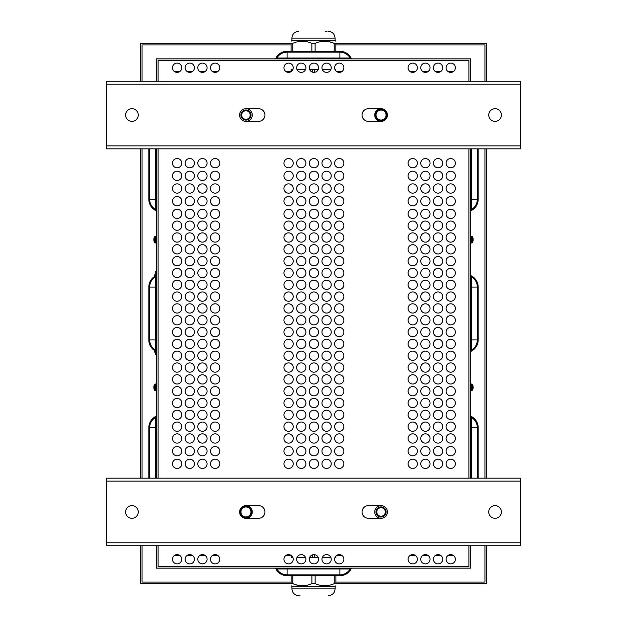 <?xml version="1.0" encoding="UTF-8"?>
<svg xmlns="http://www.w3.org/2000/svg" width="627" height="627" viewBox="0 0 627 627"><rect width="100%" height="100%" fill="white"/><g stroke="black" fill="none" stroke-linecap="round" stroke-linejoin="round"><path stroke-width="0.94" d="M275.496 58.883A12.665 12.665 0 0 1 287.103 51.281L339.897 51.281A12.665 12.665 0 0 1 351.504 58.883M287.103 51.281L339.897 51.281M276.868 58.883L276.868 58.037A11.827 11.827 0 0 1 287.103 52.127L339.897 52.127A11.827 11.827 0 0 1 350.132 58.037L350.132 58.883M275.496 568.117A12.665 12.665 0 0 0 287.103 575.719L339.897 575.719A12.665 12.665 0 0 0 351.504 568.117M287.103 575.719L339.897 575.719M350.132 568.117L350.132 568.963A11.827 11.827 0 0 1 339.897 574.873L287.103 574.873A11.827 11.827 0 0 1 276.868 568.963L276.868 568.117M156.421 545.741L156.421 568.117L470.579 568.117L470.579 545.741M477.335 148.818L477.335 199.284A11.827 11.827 0 0 1 471.426 209.52L470.579 209.52M470.579 276.868L471.426 276.868A11.827 11.827 0 0 1 477.335 287.103L477.335 339.897A11.827 11.827 0 0 1 471.426 350.132L470.579 350.132M478.182 199.284L478.182 148.818L478.182 199.284A12.665 12.665 0 0 1 470.579 210.891M470.579 275.496A12.665 12.665 0 0 1 478.182 287.103L478.182 339.897A12.665 12.665 0 0 1 470.579 351.504M478.182 287.103L478.182 339.897M478.182 427.716L478.182 478.182L478.182 427.716A12.665 12.665 0 0 0 470.579 416.109M470.579 417.48L471.426 417.48A11.827 11.827 0 0 1 477.335 427.716L477.335 478.182M156.421 209.52L155.574 209.52A11.827 11.827 0 0 1 149.665 199.284L149.665 148.818M156.421 350.132L155.574 350.132A11.827 11.827 0 0 1 149.665 339.897L149.665 287.103A11.827 11.827 0 0 1 155.574 276.868L156.421 276.868M148.818 199.284L148.818 148.818L148.818 199.284A12.665 12.665 0 0 0 156.421 210.891M156.421 275.496A12.665 12.665 0 0 0 148.818 287.103L148.818 339.897A12.665 12.665 0 0 0 156.421 351.504M148.818 287.103L148.818 339.897M148.818 427.716L148.818 478.182L148.818 427.716A12.665 12.665 0 0 1 156.421 416.109M149.665 478.182L149.665 427.716A11.827 11.827 0 0 1 155.574 417.48L156.421 417.48M453.399 555.451L448.062 555.451M440.734 555.451L435.397 555.451M428.069 555.451L422.723 555.451M415.403 555.451L410.058 555.451M341.927 555.451L336.589 555.451M291.14 555.451L285.92 555.451M217.788 555.451L212.443 555.451M205.115 555.451L199.778 555.451M192.45 555.451L187.112 555.451M179.784 555.451L174.439 555.451M174.439 71.549L179.784 71.549M187.112 71.549L192.45 71.549M199.778 71.549L205.115 71.549M212.443 71.549L217.788 71.549M285.92 71.549L291.1 71.549M336.589 71.549L341.927 71.549M410.058 71.549L415.403 71.549M422.723 71.549L428.069 71.549M435.397 71.549L440.734 71.549M448.062 71.549L453.399 71.549M158.114 60.568L468.886 60.568L468.886 81.259L468.886 60.568L158.114 60.568L158.114 81.259L158.114 60.568M158.114 566.432L158.114 545.741L158.114 566.432L468.886 566.432L158.114 566.432M158.114 478.182L158.114 148.818L158.114 478.182M468.886 148.818L468.886 478.182L468.886 148.818M468.886 545.741L468.886 566.432L468.886 545.741M470.579 81.259L470.579 58.883L156.421 58.883L156.421 81.259M470.579 478.182L470.579 148.818M156.421 148.818L156.421 478.182M181.759 67.747A4.648 4.648 0 0 1 174.792 71.768A4.648 4.648 0 0 1 174.792 63.727A4.648 4.648 0 0 1 181.759 67.747M207.09 67.747A4.648 4.648 0 0 1 200.123 71.768A4.648 4.648 0 0 1 200.123 63.727A4.648 4.648 0 0 1 207.09 67.747M343.902 67.747A4.648 4.648 0 0 1 336.934 71.768A4.648 4.648 0 0 1 336.934 63.727A4.648 4.648 0 0 1 343.902 67.747M318.571 67.747A4.648 4.648 0 0 1 311.603 71.768A4.648 4.648 0 0 1 311.603 63.727A4.648 4.648 0 0 1 318.571 67.747M417.378 67.747A4.648 4.648 0 0 1 410.411 71.768A4.648 4.648 0 0 1 410.411 63.727A4.648 4.648 0 0 1 417.378 67.747M442.709 67.747A4.648 4.648 0 0 1 435.741 71.768A4.648 4.648 0 0 1 435.741 63.727A4.648 4.648 0 0 1 442.709 67.747M417.378 559.253A4.648 4.648 0 0 1 410.411 563.273A4.648 4.648 0 0 1 410.411 555.232A4.648 4.648 0 0 1 417.378 559.253M442.709 559.253A4.648 4.648 0 0 1 435.741 563.273A4.648 4.648 0 0 1 435.741 555.232A4.648 4.648 0 0 1 442.709 559.253M343.902 559.253A4.648 4.648 0 0 1 336.934 563.273A4.648 4.648 0 0 1 336.934 555.232A4.648 4.648 0 0 1 343.902 559.253M305.898 559.253A4.648 4.648 0 0 1 298.93 563.273A4.648 4.648 0 0 1 298.93 555.232A4.648 4.648 0 0 1 305.898 559.253M331.236 559.253A4.648 4.648 0 0 1 324.269 563.273A4.648 4.648 0 0 1 324.269 555.232A4.648 4.648 0 0 1 331.236 559.253M219.763 559.253A4.648 4.648 0 0 1 212.796 563.273A4.648 4.648 0 0 1 212.796 555.232A4.648 4.648 0 0 1 219.763 559.253M181.759 559.253A4.648 4.648 0 0 1 174.792 563.273A4.648 4.648 0 0 1 174.792 555.232A4.648 4.648 0 0 1 181.759 559.253M207.09 463.823A4.648 4.648 0 0 1 200.123 467.844A4.648 4.648 0 0 1 200.123 459.803A4.648 4.648 0 0 1 207.09 463.823M181.759 463.823A4.648 4.648 0 0 1 174.792 467.844A4.648 4.648 0 0 1 174.792 459.803A4.648 4.648 0 0 1 181.759 463.823M331.236 463.823A4.648 4.648 0 0 1 324.269 467.844A4.648 4.648 0 0 1 324.269 459.803A4.648 4.648 0 0 1 331.236 463.823M305.898 463.823A4.648 4.648 0 0 1 298.93 467.844A4.648 4.648 0 0 1 298.93 459.803A4.648 4.648 0 0 1 305.898 463.823M417.378 463.823A4.648 4.648 0 0 1 410.411 467.844A4.648 4.648 0 0 1 410.411 459.803A4.648 4.648 0 0 1 417.378 463.823M442.709 463.823A4.648 4.648 0 0 1 435.741 467.844A4.648 4.648 0 0 1 435.741 459.803A4.648 4.648 0 0 1 442.709 463.823M219.763 451.158A4.648 4.648 0 0 1 212.796 455.178A4.648 4.648 0 0 1 212.796 447.129A4.648 4.648 0 0 1 219.763 451.158M194.425 451.158A4.648 4.648 0 0 1 187.457 455.178A4.648 4.648 0 0 1 187.457 447.129A4.648 4.648 0 0 1 194.425 451.158M343.902 451.158A4.648 4.648 0 0 1 336.934 455.178A4.648 4.648 0 0 1 336.934 447.129A4.648 4.648 0 0 1 343.902 451.158M318.571 451.158A4.648 4.648 0 0 1 311.603 455.178A4.648 4.648 0 0 1 311.603 447.129A4.648 4.648 0 0 1 318.571 451.158M293.232 451.158A4.648 4.648 0 0 1 286.265 455.178A4.648 4.648 0 0 1 286.265 447.129A4.648 4.648 0 0 1 293.232 451.158M430.044 451.158A4.648 4.648 0 0 1 423.076 455.178A4.648 4.648 0 0 1 423.076 447.129A4.648 4.648 0 0 1 430.044 451.158M455.374 451.158A4.648 4.648 0 0 1 448.407 455.178A4.648 4.648 0 0 1 448.407 447.129A4.648 4.648 0 0 1 455.374 451.158M430.044 163.177A4.648 4.648 0 0 1 423.076 167.197A4.648 4.648 0 0 1 423.076 159.156A4.648 4.648 0 0 1 430.044 163.177M455.374 163.177A4.648 4.648 0 0 1 448.407 167.197A4.648 4.648 0 0 1 448.407 159.156A4.648 4.648 0 0 1 455.374 163.177M343.902 163.177A4.648 4.648 0 0 1 336.934 167.197A4.648 4.648 0 0 1 336.934 159.156A4.648 4.648 0 0 1 343.902 163.177M305.898 163.177A4.648 4.648 0 0 1 298.93 167.197A4.648 4.648 0 0 1 298.93 159.156A4.648 4.648 0 0 1 305.898 163.177M194.425 163.177A4.648 4.648 0 0 1 187.457 167.197A4.648 4.648 0 0 1 187.457 159.156A4.648 4.648 0 0 1 194.425 163.177M219.763 163.177A4.648 4.648 0 0 1 212.796 167.197A4.648 4.648 0 0 1 212.796 159.156A4.648 4.648 0 0 1 219.763 163.177M417.378 175.842A4.648 4.648 0 0 1 410.411 179.871A4.648 4.648 0 0 1 410.411 171.822A4.648 4.648 0 0 1 417.378 175.842M442.709 175.842A4.648 4.648 0 0 1 435.741 179.871A4.648 4.648 0 0 1 435.741 171.822A4.648 4.648 0 0 1 442.709 175.842M331.236 175.842A4.648 4.648 0 0 1 324.269 179.871A4.648 4.648 0 0 1 324.269 171.822A4.648 4.648 0 0 1 331.236 175.842M318.571 175.842A4.648 4.648 0 0 1 311.603 179.871A4.648 4.648 0 0 1 311.603 171.822A4.648 4.648 0 0 1 318.571 175.842M293.232 175.842A4.648 4.648 0 0 1 286.265 179.871A4.648 4.648 0 0 1 286.265 171.822A4.648 4.648 0 0 1 293.232 175.842M207.09 175.842A4.648 4.648 0 0 1 200.123 179.871A4.648 4.648 0 0 1 200.123 171.822A4.648 4.648 0 0 1 207.09 175.842M181.759 175.842A4.648 4.648 0 0 1 174.792 179.871A4.648 4.648 0 0 1 174.792 171.822A4.648 4.648 0 0 1 181.759 175.842M430.044 188.515A4.648 4.648 0 0 1 423.076 192.536A4.648 4.648 0 0 1 423.076 184.487A4.648 4.648 0 0 1 430.044 188.515M455.374 188.515A4.648 4.648 0 0 1 448.407 192.536A4.648 4.648 0 0 1 448.407 184.487A4.648 4.648 0 0 1 455.374 188.515M343.902 188.515A4.648 4.648 0 0 1 336.934 192.536A4.648 4.648 0 0 1 336.934 184.487A4.648 4.648 0 0 1 343.902 188.515M305.898 188.515A4.648 4.648 0 0 1 298.93 192.536A4.648 4.648 0 0 1 298.93 184.487A4.648 4.648 0 0 1 305.898 188.515M194.425 188.515A4.648 4.648 0 0 1 187.457 192.536A4.648 4.648 0 0 1 187.457 184.487A4.648 4.648 0 0 1 194.425 188.515M219.763 188.515A4.648 4.648 0 0 1 212.796 192.536A4.648 4.648 0 0 1 212.796 184.487A4.648 4.648 0 0 1 219.763 188.515M417.378 201.181A4.648 4.648 0 0 1 410.411 205.201A4.648 4.648 0 0 1 410.411 197.16A4.648 4.648 0 0 1 417.378 201.181M442.709 201.181A4.648 4.648 0 0 1 435.741 205.201A4.648 4.648 0 0 1 435.741 197.16A4.648 4.648 0 0 1 442.709 201.181M331.236 201.181A4.648 4.648 0 0 1 324.269 205.201A4.648 4.648 0 0 1 324.269 197.16A4.648 4.648 0 0 1 331.236 201.181M318.571 201.181A4.648 4.648 0 0 1 311.603 205.201A4.648 4.648 0 0 1 311.603 197.16A4.648 4.648 0 0 1 318.571 201.181M293.232 201.181A4.648 4.648 0 0 1 286.265 205.201A4.648 4.648 0 0 1 286.265 197.16A4.648 4.648 0 0 1 293.232 201.181M207.09 201.181A4.648 4.648 0 0 1 200.123 205.201A4.648 4.648 0 0 1 200.123 197.16A4.648 4.648 0 0 1 207.09 201.181M181.759 201.181A4.648 4.648 0 0 1 174.792 205.201A4.648 4.648 0 0 1 174.792 197.16A4.648 4.648 0 0 1 181.759 201.181M343.902 284.783A4.648 4.648 0 0 1 336.934 288.812A4.648 4.648 0 0 1 336.934 280.763A4.648 4.648 0 0 1 343.902 284.783M343.902 261.138A4.648 4.648 0 0 1 336.934 265.166A4.648 4.648 0 0 1 336.934 257.117A4.648 4.648 0 0 1 343.902 261.138M343.902 237.492A4.648 4.648 0 0 1 336.934 241.52A4.648 4.648 0 0 1 336.934 233.471A4.648 4.648 0 0 1 343.902 237.492M343.902 213.846A4.648 4.648 0 0 1 336.934 217.867A4.648 4.648 0 0 1 336.934 209.826A4.648 4.648 0 0 1 343.902 213.846M343.902 379.374A4.648 4.648 0 0 1 336.934 383.395A4.648 4.648 0 0 1 336.934 375.346A4.648 4.648 0 0 1 343.902 379.374M343.902 355.728A4.648 4.648 0 0 1 336.934 359.749A4.648 4.648 0 0 1 336.934 351.7A4.648 4.648 0 0 1 343.902 355.728M343.902 296.61A4.648 4.648 0 0 1 336.934 300.631A4.648 4.648 0 0 1 336.934 292.59A4.648 4.648 0 0 1 343.902 296.61M343.902 320.256A4.648 4.648 0 0 1 336.934 324.277A4.648 4.648 0 0 1 336.934 316.235A4.648 4.648 0 0 1 343.902 320.256M343.902 414.839A4.648 4.648 0 0 1 336.934 418.86A4.648 4.648 0 0 1 336.934 410.818A4.648 4.648 0 0 1 343.902 414.839M343.902 438.485A4.648 4.648 0 0 1 336.934 442.513A4.648 4.648 0 0 1 336.934 434.464A4.648 4.648 0 0 1 343.902 438.485M331.236 284.783A4.648 4.648 0 0 1 324.269 288.812A4.648 4.648 0 0 1 324.269 280.763A4.648 4.648 0 0 1 331.236 284.783M331.236 261.138A4.648 4.648 0 0 1 324.269 265.166A4.648 4.648 0 0 1 324.269 257.117A4.648 4.648 0 0 1 331.236 261.138M331.236 237.492A4.648 4.648 0 0 1 324.269 241.52A4.648 4.648 0 0 1 324.269 233.471A4.648 4.648 0 0 1 331.236 237.492M331.236 213.846A4.648 4.648 0 0 1 324.269 217.867A4.648 4.648 0 0 1 324.269 209.826A4.648 4.648 0 0 1 331.236 213.846M331.236 379.374A4.648 4.648 0 0 1 324.269 383.395A4.648 4.648 0 0 1 324.269 375.346A4.648 4.648 0 0 1 331.236 379.374M331.236 355.728A4.648 4.648 0 0 1 324.269 359.749A4.648 4.648 0 0 1 324.269 351.7A4.648 4.648 0 0 1 331.236 355.728M331.236 296.61A4.648 4.648 0 0 1 324.269 300.631A4.648 4.648 0 0 1 324.269 292.59A4.648 4.648 0 0 1 331.236 296.61M331.236 320.256A4.648 4.648 0 0 1 324.269 324.277A4.648 4.648 0 0 1 324.269 316.235A4.648 4.648 0 0 1 331.236 320.256M331.236 414.839A4.648 4.648 0 0 1 324.269 418.86A4.648 4.648 0 0 1 324.269 410.818A4.648 4.648 0 0 1 331.236 414.839M331.236 438.485A4.648 4.648 0 0 1 324.269 442.513A4.648 4.648 0 0 1 324.269 434.464A4.648 4.648 0 0 1 331.236 438.485M318.571 284.783A4.648 4.648 0 0 1 311.603 288.812A4.648 4.648 0 0 1 311.603 280.763A4.648 4.648 0 0 1 318.571 284.783M318.571 261.138A4.648 4.648 0 0 1 311.603 265.166A4.648 4.648 0 0 1 311.603 257.117A4.648 4.648 0 0 1 318.571 261.138M318.571 237.492A4.648 4.648 0 0 1 311.603 241.52A4.648 4.648 0 0 1 311.603 233.471A4.648 4.648 0 0 1 318.571 237.492M318.571 213.846A4.648 4.648 0 0 1 311.603 217.867A4.648 4.648 0 0 1 311.603 209.826A4.648 4.648 0 0 1 318.571 213.846M318.571 379.374A4.648 4.648 0 0 1 311.603 383.395A4.648 4.648 0 0 1 311.603 375.346A4.648 4.648 0 0 1 318.571 379.374M318.571 355.728A4.648 4.648 0 0 1 311.603 359.749A4.648 4.648 0 0 1 311.603 351.7A4.648 4.648 0 0 1 318.571 355.728M318.571 296.61A4.648 4.648 0 0 1 311.603 300.631A4.648 4.648 0 0 1 311.603 292.59A4.648 4.648 0 0 1 318.571 296.61M318.571 320.256A4.648 4.648 0 0 1 311.603 324.277A4.648 4.648 0 0 1 311.603 316.235A4.648 4.648 0 0 1 318.571 320.256M318.571 414.839A4.648 4.648 0 0 1 311.603 418.86A4.648 4.648 0 0 1 311.603 410.818A4.648 4.648 0 0 1 318.571 414.839M318.571 438.485A4.648 4.648 0 0 1 311.603 442.513A4.648 4.648 0 0 1 311.603 434.464A4.648 4.648 0 0 1 318.571 438.485M305.898 284.783A4.648 4.648 0 0 1 298.93 288.812A4.648 4.648 0 0 1 298.93 280.763A4.648 4.648 0 0 1 305.898 284.783M305.898 261.138A4.648 4.648 0 0 1 298.93 265.166A4.648 4.648 0 0 1 298.93 257.117A4.648 4.648 0 0 1 305.898 261.138M305.898 237.492A4.648 4.648 0 0 1 298.93 241.52A4.648 4.648 0 0 1 298.93 233.471A4.648 4.648 0 0 1 305.898 237.492M305.898 213.846A4.648 4.648 0 0 1 298.93 217.867A4.648 4.648 0 0 1 298.93 209.826A4.648 4.648 0 0 1 305.898 213.846M305.898 379.374A4.648 4.648 0 0 1 298.93 383.395A4.648 4.648 0 0 1 298.93 375.346A4.648 4.648 0 0 1 305.898 379.374M305.898 355.728A4.648 4.648 0 0 1 298.93 359.749A4.648 4.648 0 0 1 298.93 351.7A4.648 4.648 0 0 1 305.898 355.728M305.898 296.61A4.648 4.648 0 0 1 298.93 300.631A4.648 4.648 0 0 1 298.93 292.59A4.648 4.648 0 0 1 305.898 296.61M305.898 320.256A4.648 4.648 0 0 1 298.93 324.277A4.648 4.648 0 0 1 298.93 316.235A4.648 4.648 0 0 1 305.898 320.256M305.898 414.839A4.648 4.648 0 0 1 298.93 418.86A4.648 4.648 0 0 1 298.93 410.818A4.648 4.648 0 0 1 305.898 414.839M305.898 438.485A4.648 4.648 0 0 1 298.93 442.513A4.648 4.648 0 0 1 298.93 434.464A4.648 4.648 0 0 1 305.898 438.485M293.232 332.083A4.648 4.648 0 0 1 286.265 336.103A4.648 4.648 0 0 1 286.265 328.054A4.648 4.648 0 0 1 293.232 332.083M293.232 355.728A4.648 4.648 0 0 1 286.265 359.749A4.648 4.648 0 0 1 286.265 351.7A4.648 4.648 0 0 1 293.232 355.728M293.232 225.673A4.648 4.648 0 0 1 286.265 229.694A4.648 4.648 0 0 1 286.265 221.652A4.648 4.648 0 0 1 293.232 225.673M293.232 320.256A4.648 4.648 0 0 1 286.265 324.277A4.648 4.648 0 0 1 286.265 316.235A4.648 4.648 0 0 1 293.232 320.256M293.232 403.02A4.648 4.648 0 0 1 286.265 407.041A4.648 4.648 0 0 1 286.265 398.991A4.648 4.648 0 0 1 293.232 403.02M293.232 379.374A4.648 4.648 0 0 1 286.265 383.395A4.648 4.648 0 0 1 286.265 375.346A4.648 4.648 0 0 1 293.232 379.374M293.232 284.783A4.648 4.648 0 0 1 286.265 288.812A4.648 4.648 0 0 1 286.265 280.763A4.648 4.648 0 0 1 293.232 284.783M293.232 261.138A4.648 4.648 0 0 1 286.265 265.166A4.648 4.648 0 0 1 286.265 257.117A4.648 4.648 0 0 1 293.232 261.138M293.232 438.485A4.648 4.648 0 0 1 286.265 442.513A4.648 4.648 0 0 1 286.265 434.464A4.648 4.648 0 0 1 293.232 438.485M293.232 414.839A4.648 4.648 0 0 1 286.265 418.86A4.648 4.648 0 0 1 286.265 410.818A4.648 4.648 0 0 1 293.232 414.839M455.374 213.846A4.648 4.648 0 0 1 448.407 217.867A4.648 4.648 0 0 1 448.407 209.826A4.648 4.648 0 0 1 455.374 213.846M442.709 225.673A4.648 4.648 0 0 1 435.741 229.694A4.648 4.648 0 0 1 435.741 221.652A4.648 4.648 0 0 1 442.709 225.673M430.044 225.673A4.648 4.648 0 0 1 423.076 229.694A4.648 4.648 0 0 1 423.076 221.652A4.648 4.648 0 0 1 430.044 225.673M417.378 213.846A4.648 4.648 0 0 1 410.411 217.867A4.648 4.648 0 0 1 410.411 209.826A4.648 4.648 0 0 1 417.378 213.846M417.378 237.492A4.648 4.648 0 0 1 410.411 241.52A4.648 4.648 0 0 1 410.411 233.471A4.648 4.648 0 0 1 417.378 237.492M455.374 249.319A4.648 4.648 0 0 1 448.407 253.339A4.648 4.648 0 0 1 448.407 245.298A4.648 4.648 0 0 1 455.374 249.319M442.709 237.492A4.648 4.648 0 0 1 435.741 241.52A4.648 4.648 0 0 1 435.741 233.471A4.648 4.648 0 0 1 442.709 237.492M430.044 249.319A4.648 4.648 0 0 1 423.076 253.339A4.648 4.648 0 0 1 423.076 245.298A4.648 4.648 0 0 1 430.044 249.319M442.709 261.138A4.648 4.648 0 0 1 435.741 265.166A4.648 4.648 0 0 1 435.741 257.117A4.648 4.648 0 0 1 442.709 261.138M442.709 272.964A4.648 4.648 0 0 1 435.741 276.985A4.648 4.648 0 0 1 435.741 268.944A4.648 4.648 0 0 1 442.709 272.964M430.044 272.964A4.648 4.648 0 0 1 423.076 276.985A4.648 4.648 0 0 1 423.076 268.944A4.648 4.648 0 0 1 430.044 272.964M417.378 272.964A4.648 4.648 0 0 1 410.411 276.985A4.648 4.648 0 0 1 410.411 268.944A4.648 4.648 0 0 1 417.378 272.964M417.378 391.193A4.648 4.648 0 0 1 410.411 395.214A4.648 4.648 0 0 1 410.411 387.172A4.648 4.648 0 0 1 417.378 391.193M430.044 391.193A4.648 4.648 0 0 1 423.076 395.214A4.648 4.648 0 0 1 423.076 387.172A4.648 4.648 0 0 1 430.044 391.193M442.709 379.374A4.648 4.648 0 0 1 435.741 383.395A4.648 4.648 0 0 1 435.741 375.346A4.648 4.648 0 0 1 442.709 379.374M430.044 403.02A4.648 4.648 0 0 1 423.076 407.041A4.648 4.648 0 0 1 423.076 398.991A4.648 4.648 0 0 1 430.044 403.02M455.374 391.193A4.648 4.648 0 0 1 448.407 395.214A4.648 4.648 0 0 1 448.407 387.172A4.648 4.648 0 0 1 455.374 391.193M417.378 426.666A4.648 4.648 0 0 1 410.411 430.686A4.648 4.648 0 0 1 410.411 422.645A4.648 4.648 0 0 1 417.378 426.666M455.374 403.02A4.648 4.648 0 0 1 448.407 407.041A4.648 4.648 0 0 1 448.407 398.991A4.648 4.648 0 0 1 455.374 403.02M455.374 343.902A4.648 4.648 0 0 1 448.407 347.922A4.648 4.648 0 0 1 448.407 339.881A4.648 4.648 0 0 1 455.374 343.902M442.709 332.083A4.648 4.648 0 0 1 435.741 336.103A4.648 4.648 0 0 1 435.741 328.054A4.648 4.648 0 0 1 442.709 332.083M455.374 355.728A4.648 4.648 0 0 1 448.407 359.749A4.648 4.648 0 0 1 448.407 351.7A4.648 4.648 0 0 1 455.374 355.728M455.374 367.547A4.648 4.648 0 0 1 448.407 371.568A4.648 4.648 0 0 1 448.407 363.527A4.648 4.648 0 0 1 455.374 367.547M430.044 367.547A4.648 4.648 0 0 1 423.076 371.568A4.648 4.648 0 0 1 423.076 363.527A4.648 4.648 0 0 1 430.044 367.547M430.044 343.902A4.648 4.648 0 0 1 423.076 347.922A4.648 4.648 0 0 1 423.076 339.881A4.648 4.648 0 0 1 430.044 343.902M417.378 332.083A4.648 4.648 0 0 1 410.411 336.103A4.648 4.648 0 0 1 410.411 328.054A4.648 4.648 0 0 1 417.378 332.083M417.378 355.728A4.648 4.648 0 0 1 410.411 359.749A4.648 4.648 0 0 1 410.411 351.7A4.648 4.648 0 0 1 417.378 355.728M442.709 320.256A4.648 4.648 0 0 1 435.741 324.277A4.648 4.648 0 0 1 435.741 316.235A4.648 4.648 0 0 1 442.709 320.256M455.374 308.429A4.648 4.648 0 0 1 448.407 312.458A4.648 4.648 0 0 1 448.407 304.408A4.648 4.648 0 0 1 455.374 308.429M455.374 296.61A4.648 4.648 0 0 1 448.407 300.631A4.648 4.648 0 0 1 448.407 292.59A4.648 4.648 0 0 1 455.374 296.61M455.374 284.783A4.648 4.648 0 0 1 448.407 288.812A4.648 4.648 0 0 1 448.407 280.763A4.648 4.648 0 0 1 455.374 284.783M430.044 284.783A4.648 4.648 0 0 1 423.076 288.812A4.648 4.648 0 0 1 423.076 280.763A4.648 4.648 0 0 1 430.044 284.783M430.044 308.429A4.648 4.648 0 0 1 423.076 312.458A4.648 4.648 0 0 1 423.076 304.408A4.648 4.648 0 0 1 430.044 308.429M417.378 284.783A4.648 4.648 0 0 1 410.411 288.812A4.648 4.648 0 0 1 410.411 280.763A4.648 4.648 0 0 1 417.378 284.783M417.378 308.429A4.648 4.648 0 0 1 410.411 312.458A4.648 4.648 0 0 1 410.411 304.408A4.648 4.648 0 0 1 417.378 308.429M455.374 414.839A4.648 4.648 0 0 1 448.407 418.86A4.648 4.648 0 0 1 448.407 410.818A4.648 4.648 0 0 1 455.374 414.839M430.044 414.839A4.648 4.648 0 0 1 423.076 418.86A4.648 4.648 0 0 1 423.076 410.818A4.648 4.648 0 0 1 430.044 414.839M430.044 438.485A4.648 4.648 0 0 1 423.076 442.513A4.648 4.648 0 0 1 423.076 434.464A4.648 4.648 0 0 1 430.044 438.485M442.709 438.485A4.648 4.648 0 0 1 435.741 442.513A4.648 4.648 0 0 1 435.741 434.464A4.648 4.648 0 0 1 442.709 438.485M455.374 438.485A4.648 4.648 0 0 1 448.407 442.513A4.648 4.648 0 0 1 448.407 434.464A4.648 4.648 0 0 1 455.374 438.485M219.763 225.673A4.648 4.648 0 0 1 212.796 229.694A4.648 4.648 0 0 1 212.796 221.652A4.648 4.648 0 0 1 219.763 225.673M219.763 249.319A4.648 4.648 0 0 1 212.796 253.339A4.648 4.648 0 0 1 212.796 245.298A4.648 4.648 0 0 1 219.763 249.319M219.763 272.964A4.648 4.648 0 0 1 212.796 276.985A4.648 4.648 0 0 1 212.796 268.944A4.648 4.648 0 0 1 219.763 272.964M219.763 296.61A4.648 4.648 0 0 1 212.796 300.631A4.648 4.648 0 0 1 212.796 292.59A4.648 4.648 0 0 1 219.763 296.61M219.763 320.256A4.648 4.648 0 0 1 212.796 324.277A4.648 4.648 0 0 1 212.796 316.235A4.648 4.648 0 0 1 219.763 320.256M219.763 367.547A4.648 4.648 0 0 1 212.796 371.568A4.648 4.648 0 0 1 212.796 363.527A4.648 4.648 0 0 1 219.763 367.547M219.763 414.839A4.648 4.648 0 0 1 212.796 418.86A4.648 4.648 0 0 1 212.796 410.818A4.648 4.648 0 0 1 219.763 414.839M219.763 391.193A4.648 4.648 0 0 1 212.796 395.214A4.648 4.648 0 0 1 212.796 387.172A4.648 4.648 0 0 1 219.763 391.193M219.763 355.728A4.648 4.648 0 0 1 212.796 359.749A4.648 4.648 0 0 1 212.796 351.7A4.648 4.648 0 0 1 219.763 355.728M219.763 332.083A4.648 4.648 0 0 1 212.796 336.103A4.648 4.648 0 0 1 212.796 328.054A4.648 4.648 0 0 1 219.763 332.083M207.09 225.673A4.648 4.648 0 0 1 200.123 229.694A4.648 4.648 0 0 1 200.123 221.652A4.648 4.648 0 0 1 207.09 225.673M207.09 249.319A4.648 4.648 0 0 1 200.123 253.339A4.648 4.648 0 0 1 200.123 245.298A4.648 4.648 0 0 1 207.09 249.319M207.09 272.964A4.648 4.648 0 0 1 200.123 276.985A4.648 4.648 0 0 1 200.123 268.944A4.648 4.648 0 0 1 207.09 272.964M207.09 296.61A4.648 4.648 0 0 1 200.123 300.631A4.648 4.648 0 0 1 200.123 292.59A4.648 4.648 0 0 1 207.09 296.61M207.09 320.256A4.648 4.648 0 0 1 200.123 324.277A4.648 4.648 0 0 1 200.123 316.235A4.648 4.648 0 0 1 207.09 320.256M207.09 367.547A4.648 4.648 0 0 1 200.123 371.568A4.648 4.648 0 0 1 200.123 363.527A4.648 4.648 0 0 1 207.09 367.547M207.09 414.839A4.648 4.648 0 0 1 200.123 418.86A4.648 4.648 0 0 1 200.123 410.818A4.648 4.648 0 0 1 207.09 414.839M207.09 391.193A4.648 4.648 0 0 1 200.123 395.214A4.648 4.648 0 0 1 200.123 387.172A4.648 4.648 0 0 1 207.09 391.193M207.09 355.728A4.648 4.648 0 0 1 200.123 359.749A4.648 4.648 0 0 1 200.123 351.7A4.648 4.648 0 0 1 207.09 355.728M207.09 332.083A4.648 4.648 0 0 1 200.123 336.103A4.648 4.648 0 0 1 200.123 328.054A4.648 4.648 0 0 1 207.09 332.083M194.425 225.673A4.648 4.648 0 0 1 187.457 229.694A4.648 4.648 0 0 1 187.457 221.652A4.648 4.648 0 0 1 194.425 225.673M194.425 249.319A4.648 4.648 0 0 1 187.457 253.339A4.648 4.648 0 0 1 187.457 245.298A4.648 4.648 0 0 1 194.425 249.319M194.425 272.964A4.648 4.648 0 0 1 187.457 276.985A4.648 4.648 0 0 1 187.457 268.944A4.648 4.648 0 0 1 194.425 272.964M194.425 296.61A4.648 4.648 0 0 1 187.457 300.631A4.648 4.648 0 0 1 187.457 292.59A4.648 4.648 0 0 1 194.425 296.61M194.425 320.256A4.648 4.648 0 0 1 187.457 324.277A4.648 4.648 0 0 1 187.457 316.235A4.648 4.648 0 0 1 194.425 320.256M194.425 367.547A4.648 4.648 0 0 1 187.457 371.568A4.648 4.648 0 0 1 187.457 363.527A4.648 4.648 0 0 1 194.425 367.547M194.425 414.839A4.648 4.648 0 0 1 187.457 418.86A4.648 4.648 0 0 1 187.457 410.818A4.648 4.648 0 0 1 194.425 414.839M194.425 391.193A4.648 4.648 0 0 1 187.457 395.214A4.648 4.648 0 0 1 187.457 387.172A4.648 4.648 0 0 1 194.425 391.193M194.425 355.728A4.648 4.648 0 0 1 187.457 359.749A4.648 4.648 0 0 1 187.457 351.7A4.648 4.648 0 0 1 194.425 355.728M194.425 332.083A4.648 4.648 0 0 1 187.457 336.103A4.648 4.648 0 0 1 187.457 328.054A4.648 4.648 0 0 1 194.425 332.083M181.759 225.673A4.648 4.648 0 0 1 174.792 229.694A4.648 4.648 0 0 1 174.792 221.652A4.648 4.648 0 0 1 181.759 225.673M181.759 249.319A4.648 4.648 0 0 1 174.792 253.339A4.648 4.648 0 0 1 174.792 245.298A4.648 4.648 0 0 1 181.759 249.319M181.759 272.964A4.648 4.648 0 0 1 174.792 276.985A4.648 4.648 0 0 1 174.792 268.944A4.648 4.648 0 0 1 181.759 272.964M181.759 296.61A4.648 4.648 0 0 1 174.792 300.631A4.648 4.648 0 0 1 174.792 292.59A4.648 4.648 0 0 1 181.759 296.61M181.759 320.256A4.648 4.648 0 0 1 174.792 324.277A4.648 4.648 0 0 1 174.792 316.235A4.648 4.648 0 0 1 181.759 320.256M181.759 343.902A4.648 4.648 0 0 1 174.792 347.922A4.648 4.648 0 0 1 174.792 339.881A4.648 4.648 0 0 1 181.759 343.902M181.759 367.547A4.648 4.648 0 0 1 174.792 371.568A4.648 4.648 0 0 1 174.792 363.527A4.648 4.648 0 0 1 181.759 367.547M181.759 391.193A4.648 4.648 0 0 1 174.792 395.214A4.648 4.648 0 0 1 174.792 387.172A4.648 4.648 0 0 1 181.759 391.193M181.759 414.839A4.648 4.648 0 0 1 174.792 418.86A4.648 4.648 0 0 1 174.792 410.818A4.648 4.648 0 0 1 181.759 414.839M181.759 438.485A4.648 4.648 0 0 1 174.792 442.513A4.648 4.648 0 0 1 174.792 434.464A4.648 4.648 0 0 1 181.759 438.485M181.759 426.666A4.648 4.648 0 0 1 174.792 430.686A4.648 4.648 0 0 1 174.792 422.645A4.648 4.648 0 0 1 181.759 426.666M181.759 403.02A4.648 4.648 0 0 1 174.792 407.041A4.648 4.648 0 0 1 174.792 398.991A4.648 4.648 0 0 1 181.759 403.02M181.759 379.374A4.648 4.648 0 0 1 174.792 383.395A4.648 4.648 0 0 1 174.792 375.346A4.648 4.648 0 0 1 181.759 379.374M181.759 355.728A4.648 4.648 0 0 1 174.792 359.749A4.648 4.648 0 0 1 174.792 351.7A4.648 4.648 0 0 1 181.759 355.728M181.759 332.083A4.648 4.648 0 0 1 174.792 336.103A4.648 4.648 0 0 1 174.792 328.054A4.648 4.648 0 0 1 181.759 332.083M181.759 308.429A4.648 4.648 0 0 1 174.792 312.458A4.648 4.648 0 0 1 174.792 304.408A4.648 4.648 0 0 1 181.759 308.429M181.759 284.783A4.648 4.648 0 0 1 174.792 288.812A4.648 4.648 0 0 1 174.792 280.763A4.648 4.648 0 0 1 181.759 284.783M181.759 261.138A4.648 4.648 0 0 1 174.792 265.166A4.648 4.648 0 0 1 174.792 257.117A4.648 4.648 0 0 1 181.759 261.138M181.759 237.492A4.648 4.648 0 0 1 174.792 241.52A4.648 4.648 0 0 1 174.792 233.471A4.648 4.648 0 0 1 181.759 237.492M181.759 213.846A4.648 4.648 0 0 1 174.792 217.867A4.648 4.648 0 0 1 174.792 209.826A4.648 4.648 0 0 1 181.759 213.846M194.425 343.902A4.648 4.648 0 0 1 187.457 347.922A4.648 4.648 0 0 1 187.457 339.881A4.648 4.648 0 0 1 194.425 343.902M194.425 379.374A4.648 4.648 0 0 1 187.457 383.395A4.648 4.648 0 0 1 187.457 375.346A4.648 4.648 0 0 1 194.425 379.374M194.425 403.02A4.648 4.648 0 0 1 187.457 407.041A4.648 4.648 0 0 1 187.457 398.991A4.648 4.648 0 0 1 194.425 403.02M194.425 426.666A4.648 4.648 0 0 1 187.457 430.686A4.648 4.648 0 0 1 187.457 422.645A4.648 4.648 0 0 1 194.425 426.666M194.425 438.485A4.648 4.648 0 0 1 187.457 442.513A4.648 4.648 0 0 1 187.457 434.464A4.648 4.648 0 0 1 194.425 438.485M194.425 308.429A4.648 4.648 0 0 1 187.457 312.458A4.648 4.648 0 0 1 187.457 304.408A4.648 4.648 0 0 1 194.425 308.429M194.425 284.783A4.648 4.648 0 0 1 187.457 288.812A4.648 4.648 0 0 1 187.457 280.763A4.648 4.648 0 0 1 194.425 284.783M194.425 261.138A4.648 4.648 0 0 1 187.457 265.166A4.648 4.648 0 0 1 187.457 257.117A4.648 4.648 0 0 1 194.425 261.138M194.425 237.492A4.648 4.648 0 0 1 187.457 241.52A4.648 4.648 0 0 1 187.457 233.471A4.648 4.648 0 0 1 194.425 237.492M194.425 213.846A4.648 4.648 0 0 1 187.457 217.867A4.648 4.648 0 0 1 187.457 209.826A4.648 4.648 0 0 1 194.425 213.846M207.09 343.902A4.648 4.648 0 0 1 200.123 347.922A4.648 4.648 0 0 1 200.123 339.881A4.648 4.648 0 0 1 207.09 343.902M207.09 379.374A4.648 4.648 0 0 1 200.123 383.395A4.648 4.648 0 0 1 200.123 375.346A4.648 4.648 0 0 1 207.09 379.374M207.09 403.02A4.648 4.648 0 0 1 200.123 407.041A4.648 4.648 0 0 1 200.123 398.991A4.648 4.648 0 0 1 207.09 403.02M207.09 426.666A4.648 4.648 0 0 1 200.123 430.686A4.648 4.648 0 0 1 200.123 422.645A4.648 4.648 0 0 1 207.09 426.666M207.09 438.485A4.648 4.648 0 0 1 200.123 442.513A4.648 4.648 0 0 1 200.123 434.464A4.648 4.648 0 0 1 207.09 438.485M207.09 308.429A4.648 4.648 0 0 1 200.123 312.458A4.648 4.648 0 0 1 200.123 304.408A4.648 4.648 0 0 1 207.09 308.429M207.09 284.783A4.648 4.648 0 0 1 200.123 288.812A4.648 4.648 0 0 1 200.123 280.763A4.648 4.648 0 0 1 207.09 284.783M207.09 261.138A4.648 4.648 0 0 1 200.123 265.166A4.648 4.648 0 0 1 200.123 257.117A4.648 4.648 0 0 1 207.09 261.138M207.09 237.492A4.648 4.648 0 0 1 200.123 241.52A4.648 4.648 0 0 1 200.123 233.471A4.648 4.648 0 0 1 207.09 237.492M207.09 213.846A4.648 4.648 0 0 1 200.123 217.867A4.648 4.648 0 0 1 200.123 209.826A4.648 4.648 0 0 1 207.09 213.846M219.763 343.902A4.648 4.648 0 0 1 212.796 347.922A4.648 4.648 0 0 1 212.796 339.881A4.648 4.648 0 0 1 219.763 343.902M219.763 379.374A4.648 4.648 0 0 1 212.796 383.395A4.648 4.648 0 0 1 212.796 375.346A4.648 4.648 0 0 1 219.763 379.374M219.763 403.02A4.648 4.648 0 0 1 212.796 407.041A4.648 4.648 0 0 1 212.796 398.991A4.648 4.648 0 0 1 219.763 403.02M219.763 426.666A4.648 4.648 0 0 1 212.796 430.686A4.648 4.648 0 0 1 212.796 422.645A4.648 4.648 0 0 1 219.763 426.666M219.763 438.485A4.648 4.648 0 0 1 212.796 442.513A4.648 4.648 0 0 1 212.796 434.464A4.648 4.648 0 0 1 219.763 438.485M219.763 308.429A4.648 4.648 0 0 1 212.796 312.458A4.648 4.648 0 0 1 212.796 304.408A4.648 4.648 0 0 1 219.763 308.429M219.763 284.783A4.648 4.648 0 0 1 212.796 288.812A4.648 4.648 0 0 1 212.796 280.763A4.648 4.648 0 0 1 219.763 284.783M219.763 261.138A4.648 4.648 0 0 1 212.796 265.166A4.648 4.648 0 0 1 212.796 257.117A4.648 4.648 0 0 1 219.763 261.138M219.763 237.492A4.648 4.648 0 0 1 212.796 241.52A4.648 4.648 0 0 1 212.796 233.471A4.648 4.648 0 0 1 219.763 237.492M219.763 213.846A4.648 4.648 0 0 1 212.796 217.867A4.648 4.648 0 0 1 212.796 209.826A4.648 4.648 0 0 1 219.763 213.846M455.374 426.666A4.648 4.648 0 0 1 448.407 430.686A4.648 4.648 0 0 1 448.407 422.645A4.648 4.648 0 0 1 455.374 426.666M442.709 426.666A4.648 4.648 0 0 1 435.741 430.686A4.648 4.648 0 0 1 435.741 422.645A4.648 4.648 0 0 1 442.709 426.666M430.044 426.666A4.648 4.648 0 0 1 423.076 430.686A4.648 4.648 0 0 1 423.076 422.645A4.648 4.648 0 0 1 430.044 426.666M417.378 438.485A4.648 4.648 0 0 1 410.411 442.513A4.648 4.648 0 0 1 410.411 434.464A4.648 4.648 0 0 1 417.378 438.485M417.378 320.256A4.648 4.648 0 0 1 410.411 324.277A4.648 4.648 0 0 1 410.411 316.235A4.648 4.648 0 0 1 417.378 320.256M417.378 296.61A4.648 4.648 0 0 1 410.411 300.631A4.648 4.648 0 0 1 410.411 292.59A4.648 4.648 0 0 1 417.378 296.61M430.044 320.256A4.648 4.648 0 0 1 423.076 324.277A4.648 4.648 0 0 1 423.076 316.235A4.648 4.648 0 0 1 430.044 320.256M430.044 296.61A4.648 4.648 0 0 1 423.076 300.631A4.648 4.648 0 0 1 423.076 292.59A4.648 4.648 0 0 1 430.044 296.61M442.709 284.783A4.648 4.648 0 0 1 435.741 288.812A4.648 4.648 0 0 1 435.741 280.763A4.648 4.648 0 0 1 442.709 284.783M442.709 296.61A4.648 4.648 0 0 1 435.741 300.631A4.648 4.648 0 0 1 435.741 292.59A4.648 4.648 0 0 1 442.709 296.61M442.709 308.429A4.648 4.648 0 0 1 435.741 312.458A4.648 4.648 0 0 1 435.741 304.408A4.648 4.648 0 0 1 442.709 308.429M455.374 320.256A4.648 4.648 0 0 1 448.407 324.277A4.648 4.648 0 0 1 448.407 316.235A4.648 4.648 0 0 1 455.374 320.256M417.378 367.547A4.648 4.648 0 0 1 410.411 371.568A4.648 4.648 0 0 1 410.411 363.527A4.648 4.648 0 0 1 417.378 367.547M417.378 343.902A4.648 4.648 0 0 1 410.411 347.922A4.648 4.648 0 0 1 410.411 339.881A4.648 4.648 0 0 1 417.378 343.902M430.044 332.083A4.648 4.648 0 0 1 423.076 336.103A4.648 4.648 0 0 1 423.076 328.054A4.648 4.648 0 0 1 430.044 332.083M430.044 355.728A4.648 4.648 0 0 1 423.076 359.749A4.648 4.648 0 0 1 423.076 351.7A4.648 4.648 0 0 1 430.044 355.728M442.709 367.547A4.648 4.648 0 0 1 435.741 371.568A4.648 4.648 0 0 1 435.741 363.527A4.648 4.648 0 0 1 442.709 367.547M442.709 355.728A4.648 4.648 0 0 1 435.741 359.749A4.648 4.648 0 0 1 435.741 351.7A4.648 4.648 0 0 1 442.709 355.728M442.709 343.902A4.648 4.648 0 0 1 435.741 347.922A4.648 4.648 0 0 1 435.741 339.881A4.648 4.648 0 0 1 442.709 343.902M455.374 332.083A4.648 4.648 0 0 1 448.407 336.103A4.648 4.648 0 0 1 448.407 328.054A4.648 4.648 0 0 1 455.374 332.083M442.709 414.839A4.648 4.648 0 0 1 435.741 418.86A4.648 4.648 0 0 1 435.741 410.818A4.648 4.648 0 0 1 442.709 414.839M442.709 403.02A4.648 4.648 0 0 1 435.741 407.041A4.648 4.648 0 0 1 435.741 398.991A4.648 4.648 0 0 1 442.709 403.02M417.378 414.839A4.648 4.648 0 0 1 410.411 418.86A4.648 4.648 0 0 1 410.411 410.818A4.648 4.648 0 0 1 417.378 414.839M455.374 379.374A4.648 4.648 0 0 1 448.407 383.395A4.648 4.648 0 0 1 448.407 375.346A4.648 4.648 0 0 1 455.374 379.374M442.709 391.193A4.648 4.648 0 0 1 435.741 395.214A4.648 4.648 0 0 1 435.741 387.172A4.648 4.648 0 0 1 442.709 391.193M417.378 403.02A4.648 4.648 0 0 1 410.411 407.041A4.648 4.648 0 0 1 410.411 398.991A4.648 4.648 0 0 1 417.378 403.02M430.044 379.374A4.648 4.648 0 0 1 423.076 383.395A4.648 4.648 0 0 1 423.076 375.346A4.648 4.648 0 0 1 430.044 379.374M417.378 379.374A4.648 4.648 0 0 1 410.411 383.395A4.648 4.648 0 0 1 410.411 375.346A4.648 4.648 0 0 1 417.378 379.374M417.378 261.138A4.648 4.648 0 0 1 410.411 265.166A4.648 4.648 0 0 1 410.411 257.117A4.648 4.648 0 0 1 417.378 261.138M430.044 261.138A4.648 4.648 0 0 1 423.076 265.166A4.648 4.648 0 0 1 423.076 257.117A4.648 4.648 0 0 1 430.044 261.138M455.374 272.964A4.648 4.648 0 0 1 448.407 276.985A4.648 4.648 0 0 1 448.407 268.944A4.648 4.648 0 0 1 455.374 272.964M455.374 261.138A4.648 4.648 0 0 1 448.407 265.166A4.648 4.648 0 0 1 448.407 257.117A4.648 4.648 0 0 1 455.374 261.138M442.709 249.319A4.648 4.648 0 0 1 435.741 253.339A4.648 4.648 0 0 1 435.741 245.298A4.648 4.648 0 0 1 442.709 249.319M455.374 237.492A4.648 4.648 0 0 1 448.407 241.52A4.648 4.648 0 0 1 448.407 233.471A4.648 4.648 0 0 1 455.374 237.492M417.378 249.319A4.648 4.648 0 0 1 410.411 253.339A4.648 4.648 0 0 1 410.411 245.298A4.648 4.648 0 0 1 417.378 249.319M417.378 225.673A4.648 4.648 0 0 1 410.411 229.694A4.648 4.648 0 0 1 410.411 221.652A4.648 4.648 0 0 1 417.378 225.673M430.044 237.492A4.648 4.648 0 0 1 423.076 241.52A4.648 4.648 0 0 1 423.076 233.471A4.648 4.648 0 0 1 430.044 237.492M430.044 213.846A4.648 4.648 0 0 1 423.076 217.867A4.648 4.648 0 0 1 423.076 209.826A4.648 4.648 0 0 1 430.044 213.846M455.374 225.673A4.648 4.648 0 0 1 448.407 229.694A4.648 4.648 0 0 1 448.407 221.652A4.648 4.648 0 0 1 455.374 225.673M442.709 213.846A4.648 4.648 0 0 1 435.741 217.867A4.648 4.648 0 0 1 435.741 209.826A4.648 4.648 0 0 1 442.709 213.846M293.232 426.666A4.648 4.648 0 0 1 286.265 430.686A4.648 4.648 0 0 1 286.265 422.645A4.648 4.648 0 0 1 293.232 426.666M293.232 367.547A4.648 4.648 0 0 1 286.265 371.568A4.648 4.648 0 0 1 286.265 363.527A4.648 4.648 0 0 1 293.232 367.547M293.232 272.964A4.648 4.648 0 0 1 286.265 276.985A4.648 4.648 0 0 1 286.265 268.944A4.648 4.648 0 0 1 293.232 272.964M293.232 296.61A4.648 4.648 0 0 1 286.265 300.631A4.648 4.648 0 0 1 286.265 292.59A4.648 4.648 0 0 1 293.232 296.61M293.232 391.193A4.648 4.648 0 0 1 286.265 395.214A4.648 4.648 0 0 1 286.265 387.172A4.648 4.648 0 0 1 293.232 391.193M293.232 308.429A4.648 4.648 0 0 1 286.265 312.458A4.648 4.648 0 0 1 286.265 304.408A4.648 4.648 0 0 1 293.232 308.429M293.232 213.846A4.648 4.648 0 0 1 286.265 217.867A4.648 4.648 0 0 1 286.265 209.826A4.648 4.648 0 0 1 293.232 213.846M293.232 237.492A4.648 4.648 0 0 1 286.265 241.52A4.648 4.648 0 0 1 286.265 233.471A4.648 4.648 0 0 1 293.232 237.492M293.232 343.902A4.648 4.648 0 0 1 286.265 347.922A4.648 4.648 0 0 1 286.265 339.881A4.648 4.648 0 0 1 293.232 343.902M293.232 249.319A4.648 4.648 0 0 1 286.265 253.339A4.648 4.648 0 0 1 286.265 245.298A4.648 4.648 0 0 1 293.232 249.319M305.898 426.666A4.648 4.648 0 0 1 298.93 430.686A4.648 4.648 0 0 1 298.93 422.645A4.648 4.648 0 0 1 305.898 426.666M305.898 332.083A4.648 4.648 0 0 1 298.93 336.103A4.648 4.648 0 0 1 298.93 328.054A4.648 4.648 0 0 1 305.898 332.083M305.898 308.429A4.648 4.648 0 0 1 298.93 312.458A4.648 4.648 0 0 1 298.93 304.408A4.648 4.648 0 0 1 305.898 308.429M305.898 343.902A4.648 4.648 0 0 1 298.93 347.922A4.648 4.648 0 0 1 298.93 339.881A4.648 4.648 0 0 1 305.898 343.902M305.898 367.547A4.648 4.648 0 0 1 298.93 371.568A4.648 4.648 0 0 1 298.93 363.527A4.648 4.648 0 0 1 305.898 367.547M305.898 391.193A4.648 4.648 0 0 1 298.93 395.214A4.648 4.648 0 0 1 298.93 387.172A4.648 4.648 0 0 1 305.898 391.193M305.898 225.673A4.648 4.648 0 0 1 298.93 229.694A4.648 4.648 0 0 1 298.93 221.652A4.648 4.648 0 0 1 305.898 225.673M305.898 249.319A4.648 4.648 0 0 1 298.93 253.339A4.648 4.648 0 0 1 298.93 245.298A4.648 4.648 0 0 1 305.898 249.319M305.898 272.964A4.648 4.648 0 0 1 298.93 276.985A4.648 4.648 0 0 1 298.93 268.944A4.648 4.648 0 0 1 305.898 272.964M305.898 403.02A4.648 4.648 0 0 1 298.93 407.041A4.648 4.648 0 0 1 298.93 398.991A4.648 4.648 0 0 1 305.898 403.02M318.571 426.666A4.648 4.648 0 0 1 311.603 430.686A4.648 4.648 0 0 1 311.603 422.645A4.648 4.648 0 0 1 318.571 426.666M318.571 332.083A4.648 4.648 0 0 1 311.603 336.103A4.648 4.648 0 0 1 311.603 328.054A4.648 4.648 0 0 1 318.571 332.083M318.571 308.429A4.648 4.648 0 0 1 311.603 312.458A4.648 4.648 0 0 1 311.603 304.408A4.648 4.648 0 0 1 318.571 308.429M318.571 343.902A4.648 4.648 0 0 1 311.603 347.922A4.648 4.648 0 0 1 311.603 339.881A4.648 4.648 0 0 1 318.571 343.902M318.571 367.547A4.648 4.648 0 0 1 311.603 371.568A4.648 4.648 0 0 1 311.603 363.527A4.648 4.648 0 0 1 318.571 367.547M318.571 391.193A4.648 4.648 0 0 1 311.603 395.214A4.648 4.648 0 0 1 311.603 387.172A4.648 4.648 0 0 1 318.571 391.193M318.571 225.673A4.648 4.648 0 0 1 311.603 229.694A4.648 4.648 0 0 1 311.603 221.652A4.648 4.648 0 0 1 318.571 225.673M318.571 249.319A4.648 4.648 0 0 1 311.603 253.339A4.648 4.648 0 0 1 311.603 245.298A4.648 4.648 0 0 1 318.571 249.319M318.571 272.964A4.648 4.648 0 0 1 311.603 276.985A4.648 4.648 0 0 1 311.603 268.944A4.648 4.648 0 0 1 318.571 272.964M318.571 403.02A4.648 4.648 0 0 1 311.603 407.041A4.648 4.648 0 0 1 311.603 398.991A4.648 4.648 0 0 1 318.571 403.02M331.236 426.666A4.648 4.648 0 0 1 324.269 430.686A4.648 4.648 0 0 1 324.269 422.645A4.648 4.648 0 0 1 331.236 426.666M331.236 332.083A4.648 4.648 0 0 1 324.269 336.103A4.648 4.648 0 0 1 324.269 328.054A4.648 4.648 0 0 1 331.236 332.083M331.236 308.429A4.648 4.648 0 0 1 324.269 312.458A4.648 4.648 0 0 1 324.269 304.408A4.648 4.648 0 0 1 331.236 308.429M331.236 343.902A4.648 4.648 0 0 1 324.269 347.922A4.648 4.648 0 0 1 324.269 339.881A4.648 4.648 0 0 1 331.236 343.902M331.236 367.547A4.648 4.648 0 0 1 324.269 371.568A4.648 4.648 0 0 1 324.269 363.527A4.648 4.648 0 0 1 331.236 367.547M331.236 391.193A4.648 4.648 0 0 1 324.269 395.214A4.648 4.648 0 0 1 324.269 387.172A4.648 4.648 0 0 1 331.236 391.193M331.236 225.673A4.648 4.648 0 0 1 324.269 229.694A4.648 4.648 0 0 1 324.269 221.652A4.648 4.648 0 0 1 331.236 225.673M331.236 249.319A4.648 4.648 0 0 1 324.269 253.339A4.648 4.648 0 0 1 324.269 245.298A4.648 4.648 0 0 1 331.236 249.319M331.236 272.964A4.648 4.648 0 0 1 324.269 276.985A4.648 4.648 0 0 1 324.269 268.944A4.648 4.648 0 0 1 331.236 272.964M331.236 403.02A4.648 4.648 0 0 1 324.269 407.041A4.648 4.648 0 0 1 324.269 398.991A4.648 4.648 0 0 1 331.236 403.02M343.902 426.666A4.648 4.648 0 0 1 336.934 430.686A4.648 4.648 0 0 1 336.934 422.645A4.648 4.648 0 0 1 343.902 426.666M343.902 332.083A4.648 4.648 0 0 1 336.934 336.103A4.648 4.648 0 0 1 336.934 328.054A4.648 4.648 0 0 1 343.902 332.083M343.902 308.429A4.648 4.648 0 0 1 336.934 312.458A4.648 4.648 0 0 1 336.934 304.408A4.648 4.648 0 0 1 343.902 308.429M343.902 343.902A4.648 4.648 0 0 1 336.934 347.922A4.648 4.648 0 0 1 336.934 339.881A4.648 4.648 0 0 1 343.902 343.902M343.902 367.547A4.648 4.648 0 0 1 336.934 371.568A4.648 4.648 0 0 1 336.934 363.527A4.648 4.648 0 0 1 343.902 367.547M343.902 391.193A4.648 4.648 0 0 1 336.934 395.214A4.648 4.648 0 0 1 336.934 387.172A4.648 4.648 0 0 1 343.902 391.193M343.902 225.673A4.648 4.648 0 0 1 336.934 229.694A4.648 4.648 0 0 1 336.934 221.652A4.648 4.648 0 0 1 343.902 225.673M343.902 249.319A4.648 4.648 0 0 1 336.934 253.339A4.648 4.648 0 0 1 336.934 245.298A4.648 4.648 0 0 1 343.902 249.319M343.902 272.964A4.648 4.648 0 0 1 336.934 276.985A4.648 4.648 0 0 1 336.934 268.944A4.648 4.648 0 0 1 343.902 272.964M343.902 403.02A4.648 4.648 0 0 1 336.934 407.041A4.648 4.648 0 0 1 336.934 398.991A4.648 4.648 0 0 1 343.902 403.02M219.763 201.181A4.648 4.648 0 0 1 212.796 205.201A4.648 4.648 0 0 1 212.796 197.16A4.648 4.648 0 0 1 219.763 201.181M194.425 201.181A4.648 4.648 0 0 1 187.457 205.201A4.648 4.648 0 0 1 187.457 197.16A4.648 4.648 0 0 1 194.425 201.181M305.898 201.181A4.648 4.648 0 0 1 298.93 205.201A4.648 4.648 0 0 1 298.93 197.16A4.648 4.648 0 0 1 305.898 201.181M343.902 201.181A4.648 4.648 0 0 1 336.934 205.201A4.648 4.648 0 0 1 336.934 197.16A4.648 4.648 0 0 1 343.902 201.181M455.374 201.181A4.648 4.648 0 0 1 448.407 205.201A4.648 4.648 0 0 1 448.407 197.16A4.648 4.648 0 0 1 455.374 201.181M430.044 201.181A4.648 4.648 0 0 1 423.076 205.201A4.648 4.648 0 0 1 423.076 197.16A4.648 4.648 0 0 1 430.044 201.181M181.759 188.515A4.648 4.648 0 0 1 174.792 192.536A4.648 4.648 0 0 1 174.792 184.487A4.648 4.648 0 0 1 181.759 188.515M207.09 188.515A4.648 4.648 0 0 1 200.123 192.536A4.648 4.648 0 0 1 200.123 184.487A4.648 4.648 0 0 1 207.09 188.515M293.232 188.515A4.648 4.648 0 0 1 286.265 192.536A4.648 4.648 0 0 1 286.265 184.487A4.648 4.648 0 0 1 293.232 188.515M318.571 188.515A4.648 4.648 0 0 1 311.603 192.536A4.648 4.648 0 0 1 311.603 184.487A4.648 4.648 0 0 1 318.571 188.515M331.236 188.515A4.648 4.648 0 0 1 324.269 192.536A4.648 4.648 0 0 1 324.269 184.487A4.648 4.648 0 0 1 331.236 188.515M442.709 188.515A4.648 4.648 0 0 1 435.741 192.536A4.648 4.648 0 0 1 435.741 184.487A4.648 4.648 0 0 1 442.709 188.515M417.378 188.515A4.648 4.648 0 0 1 410.411 192.536A4.648 4.648 0 0 1 410.411 184.487A4.648 4.648 0 0 1 417.378 188.515M219.763 175.842A4.648 4.648 0 0 1 212.796 179.871A4.648 4.648 0 0 1 212.796 171.822A4.648 4.648 0 0 1 219.763 175.842M194.425 175.842A4.648 4.648 0 0 1 187.457 179.871A4.648 4.648 0 0 1 187.457 171.822A4.648 4.648 0 0 1 194.425 175.842M305.898 175.842A4.648 4.648 0 0 1 298.93 179.871A4.648 4.648 0 0 1 298.93 171.822A4.648 4.648 0 0 1 305.898 175.842M343.902 175.842A4.648 4.648 0 0 1 336.934 179.871A4.648 4.648 0 0 1 336.934 171.822A4.648 4.648 0 0 1 343.902 175.842M455.374 175.842A4.648 4.648 0 0 1 448.407 179.871A4.648 4.648 0 0 1 448.407 171.822A4.648 4.648 0 0 1 455.374 175.842M430.044 175.842A4.648 4.648 0 0 1 423.076 179.871A4.648 4.648 0 0 1 423.076 171.822A4.648 4.648 0 0 1 430.044 175.842M181.759 163.177A4.648 4.648 0 0 1 174.792 167.197A4.648 4.648 0 0 1 174.792 159.156A4.648 4.648 0 0 1 181.759 163.177M207.09 163.177A4.648 4.648 0 0 1 200.123 167.197A4.648 4.648 0 0 1 200.123 159.156A4.648 4.648 0 0 1 207.09 163.177M293.232 163.177A4.648 4.648 0 0 1 286.265 167.197A4.648 4.648 0 0 1 286.265 159.156A4.648 4.648 0 0 1 293.232 163.177M318.571 163.177A4.648 4.648 0 0 1 311.603 167.197A4.648 4.648 0 0 1 311.603 159.156A4.648 4.648 0 0 1 318.571 163.177M331.236 163.177A4.648 4.648 0 0 1 324.269 167.197A4.648 4.648 0 0 1 324.269 159.156A4.648 4.648 0 0 1 331.236 163.177M442.709 163.177A4.648 4.648 0 0 1 435.741 167.197A4.648 4.648 0 0 1 435.741 159.156A4.648 4.648 0 0 1 442.709 163.177M417.378 163.177A4.648 4.648 0 0 1 410.411 167.197A4.648 4.648 0 0 1 410.411 159.156A4.648 4.648 0 0 1 417.378 163.177M442.709 451.158A4.648 4.648 0 0 1 435.741 455.178A4.648 4.648 0 0 1 435.741 447.129A4.648 4.648 0 0 1 442.709 451.158M417.378 451.158A4.648 4.648 0 0 1 410.411 455.178A4.648 4.648 0 0 1 410.411 447.129A4.648 4.648 0 0 1 417.378 451.158M305.898 451.158A4.648 4.648 0 0 1 298.93 455.178A4.648 4.648 0 0 1 298.93 447.129A4.648 4.648 0 0 1 305.898 451.158M331.236 451.158A4.648 4.648 0 0 1 324.269 455.178A4.648 4.648 0 0 1 324.269 447.129A4.648 4.648 0 0 1 331.236 451.158M181.759 451.158A4.648 4.648 0 0 1 174.792 455.178A4.648 4.648 0 0 1 174.792 447.129A4.648 4.648 0 0 1 181.759 451.158M207.09 451.158A4.648 4.648 0 0 1 200.123 455.178A4.648 4.648 0 0 1 200.123 447.129A4.648 4.648 0 0 1 207.09 451.158M455.374 463.823A4.648 4.648 0 0 1 448.407 467.844A4.648 4.648 0 0 1 448.407 459.803A4.648 4.648 0 0 1 455.374 463.823M430.044 463.823A4.648 4.648 0 0 1 423.076 467.844A4.648 4.648 0 0 1 423.076 459.803A4.648 4.648 0 0 1 430.044 463.823M293.232 463.823A4.648 4.648 0 0 1 286.265 467.844A4.648 4.648 0 0 1 286.265 459.803A4.648 4.648 0 0 1 293.232 463.823M318.571 463.823A4.648 4.648 0 0 1 311.603 467.844A4.648 4.648 0 0 1 311.603 459.803A4.648 4.648 0 0 1 318.571 463.823M343.902 463.823A4.648 4.648 0 0 1 336.934 467.844A4.648 4.648 0 0 1 336.934 459.803A4.648 4.648 0 0 1 343.902 463.823M194.425 463.823A4.648 4.648 0 0 1 187.457 467.844A4.648 4.648 0 0 1 187.457 459.803A4.648 4.648 0 0 1 194.425 463.823M219.763 463.823A4.648 4.648 0 0 1 212.796 467.844A4.648 4.648 0 0 1 212.796 459.803A4.648 4.648 0 0 1 219.763 463.823M207.09 559.253A4.648 4.648 0 0 1 200.123 563.273A4.648 4.648 0 0 1 200.123 555.232A4.648 4.648 0 0 1 207.09 559.253M194.425 559.253A4.648 4.648 0 0 1 187.457 563.273A4.648 4.648 0 0 1 187.457 555.232A4.648 4.648 0 0 1 194.425 559.253M318.571 559.253A4.648 4.648 0 0 1 311.603 563.273A4.648 4.648 0 0 1 311.603 555.232A4.648 4.648 0 0 1 318.571 559.253M293.232 559.253A4.648 4.648 0 0 1 286.265 563.273A4.648 4.648 0 0 1 286.265 555.232A4.648 4.648 0 0 1 293.232 559.253M455.374 559.253A4.648 4.648 0 0 1 448.407 563.273A4.648 4.648 0 0 1 448.407 555.232A4.648 4.648 0 0 1 455.374 559.253M430.044 559.253A4.648 4.648 0 0 1 423.076 563.273A4.648 4.648 0 0 1 423.076 555.232A4.648 4.648 0 0 1 430.044 559.253M455.374 67.747A4.648 4.648 0 0 1 448.407 71.768A4.648 4.648 0 0 1 448.407 63.727A4.648 4.648 0 0 1 455.374 67.747M430.044 67.747A4.648 4.648 0 0 1 423.076 71.768A4.648 4.648 0 0 1 423.076 63.727A4.648 4.648 0 0 1 430.044 67.747M331.236 67.747A4.648 4.648 0 0 1 324.269 71.768A4.648 4.648 0 0 1 324.269 63.727A4.648 4.648 0 0 1 331.236 67.747M305.898 67.747A4.648 4.648 0 0 1 298.93 71.768A4.648 4.648 0 0 1 298.93 63.727A4.648 4.648 0 0 1 305.898 67.747M219.763 67.747A4.648 4.648 0 0 1 212.796 71.768A4.648 4.648 0 0 1 212.796 63.727A4.648 4.648 0 0 1 219.763 67.747M194.425 67.747A4.648 4.648 0 0 1 187.457 71.768A4.648 4.648 0 0 1 187.457 63.727A4.648 4.648 0 0 1 194.425 67.747M293.232 67.747A4.648 4.648 0 0 1 286.265 71.768A4.648 4.648 0 0 1 286.265 63.727A4.648 4.648 0 0 1 293.232 67.747M520.402 542.786L106.598 542.786L106.598 481.136L520.402 481.136L520.402 545.741L106.598 545.741L106.598 542.786M245.941 518.294L258.606 518.294A6.333 6.333 0 0 0 264.939 511.961A6.333 6.333 0 0 0 258.606 505.628L245.941 505.628A6.333 6.333 0 0 0 239.608 511.961A6.333 6.333 0 0 0 245.941 518.294A6.333 6.333 0 0 0 252.273 511.961A6.333 6.333 0 0 0 245.941 505.628M368.394 518.294L381.059 518.294A6.333 6.333 0 0 0 387.392 511.961A6.333 6.333 0 0 0 381.059 505.628L368.394 505.628A6.333 6.333 0 0 0 362.061 511.961A6.333 6.333 0 0 0 368.394 518.294M131.929 518.294A6.333 6.333 0 0 0 137.415 508.795A6.333 6.333 0 0 0 126.442 508.795A6.333 6.333 0 0 0 131.929 518.294M495.071 518.294A6.333 6.333 0 0 0 500.558 508.795A6.333 6.333 0 0 0 489.585 508.795A6.333 6.333 0 0 0 495.071 518.294M520.402 481.136L520.402 478.182L106.598 478.182L106.598 481.136M520.402 145.864L106.598 145.864L106.598 84.214L520.402 84.214L520.402 148.818L106.598 148.818L106.598 145.864M245.941 121.372L258.606 121.372A6.333 6.333 0 0 0 264.939 115.039A6.333 6.333 0 0 0 258.606 108.706L245.941 108.706A6.333 6.333 0 0 0 239.608 115.039A6.333 6.333 0 0 0 245.941 121.372A6.333 6.333 0 0 0 252.273 115.039A6.333 6.333 0 0 0 245.941 108.706M368.394 121.372L381.059 121.372A6.333 6.333 0 0 0 387.392 115.039A6.333 6.333 0 0 0 381.059 108.706L368.394 108.706A6.333 6.333 0 0 0 362.061 115.039A6.333 6.333 0 0 0 368.394 121.372M131.929 121.372A6.333 6.333 0 0 0 137.415 111.872A6.333 6.333 0 0 0 126.442 111.872A6.333 6.333 0 0 0 131.929 121.372M495.071 121.372A6.333 6.333 0 0 0 500.558 111.872A6.333 6.333 0 0 0 489.585 111.872A6.333 6.333 0 0 0 495.071 121.372M520.402 84.214L520.402 81.259L106.598 81.259L106.598 84.214M156.421 271.695L155.574 271.695L155.574 275.904M155.574 351.096L155.574 354.459L156.421 354.459M387.392 115.039A6.333 6.333 0 0 1 381.059 121.372A6.333 6.333 0 0 1 374.727 115.039A6.333 6.333 0 0 1 381.059 108.706M387.392 511.961A6.333 6.333 0 0 1 381.059 518.294A6.333 6.333 0 0 1 374.727 511.961A6.333 6.333 0 0 1 381.059 505.628M142.063 81.259L142.063 44.948L291.1 44.948M335.86 44.948L484.937 44.948L484.937 81.259M291.14 582.052L142.063 582.052L142.063 545.741M142.063 478.182L142.063 148.818M484.937 545.741L484.937 582.052L335.9 582.052M484.937 148.818L484.937 478.182M486.623 81.259L486.623 43.255L335.86 43.255M291.1 43.255L140.377 43.255L140.377 81.259M335.9 583.745L486.623 583.745L486.623 545.741M486.623 478.182L486.623 148.818M140.377 545.741L140.377 583.745L291.14 583.745M140.377 148.818L140.377 478.182M334.262 575.719L334.262 583.651L335.9 583.651L334.262 583.651C327.89 586.449 321.526 586.449 315.154 583.651L311.878 583.651C305.514 586.449 299.142 586.449 292.778 583.651L297.464 585.203M327.012 585.649L329.567 585.203M291.14 575.719L291.14 583.651C291.14 586.449 291.14 586.449 291.14 583.651C291.14 586.449 291.14 586.449 291.14 583.651L292.778 583.651L292.778 575.719M335.9 575.719L335.9 583.651C335.9 586.449 335.9 586.449 335.9 583.651C335.9 586.449 335.9 586.449 335.9 583.651M335.9 556.047L335.9 557.638L334.904 557.638M330.946 557.638L322.231 557.638M318.281 557.638L309.566 557.638M305.608 557.638L296.9 557.638M292.942 557.638L291.14 557.638L291.14 555.373M292.041 556.149L292.041 557.638M312.614 554.793L312.614 557.638M314.425 554.636L314.425 557.638M299.988 595.65L298.695 595.65C294.596 595.25 292.339 593.001 291.939 588.894L291.939 586.449L335.092 586.449L335.9 585.783M291.539 43.671L292.738 43.349C299.11 40.551 305.474 40.551 311.846 43.349L315.122 43.349C321.486 40.551 327.858 40.551 334.222 43.349L329.536 41.797M299.988 41.351L297.433 41.797M334.222 51.281L334.222 43.349L335.86 43.349C335.86 40.551 335.86 40.551 335.86 43.349C335.86 40.551 335.86 40.551 335.86 43.349L335.86 51.281M292.738 51.281L292.738 43.349L291.1 43.349C291.1 40.551 291.1 40.551 291.1 43.349C291.1 40.551 291.1 40.551 291.1 43.349L291.1 51.281M291.1 71.65L291.1 69.362L292.942 69.362M296.9 69.362L305.608 69.362M309.566 69.362L318.281 69.362M322.231 69.362L330.946 69.362M334.904 69.362L335.86 69.362L335.86 70.922M314.386 72.371L314.386 69.362M312.575 72.191L312.575 69.362M292.01 70.89L292.01 69.362M325.201 31.35L327.012 31.35M298.664 31.35C294.557 31.75 292.307 33.999 291.908 38.106L335.061 38.106L335.061 40.551L291.908 40.551L291.1 41.217M245.941 110.775A4.264 4.264 0 0 1 250.204 115.039A4.264 4.264 0 0 1 245.941 119.31A4.264 4.264 0 0 1 241.669 115.039A4.264 4.264 0 0 1 245.941 110.775M245.941 120.11A5.071 5.071 0 0 0 250.33 112.507A5.071 5.071 0 0 0 241.552 112.507A5.071 5.071 0 0 0 245.941 120.11M381.059 507.69A4.264 4.264 0 0 1 385.331 511.961A4.264 4.264 0 0 1 381.059 516.225A4.264 4.264 0 0 1 376.796 511.961A4.264 4.264 0 0 1 381.059 507.69M381.059 517.024A5.071 5.071 0 0 0 385.448 509.422A5.071 5.071 0 0 0 376.67 509.422A5.071 5.071 0 0 0 381.059 517.024M381.059 110.046A5 5 0 0 1 386.06 115.039A5 5 0 0 1 381.059 120.039A5 5 0 0 1 376.067 115.039A5 5 0 0 1 381.059 110.046M381.059 120.956A5.909 5.909 0 0 0 386.177 112.084A5.909 5.909 0 0 0 375.941 112.084A5.909 5.909 0 0 0 381.059 120.956M245.941 506.961A5 5 0 0 1 250.933 511.961A5 5 0 0 1 245.941 516.954A5 5 0 0 1 240.94 511.961A5 5 0 0 1 245.941 506.961M245.941 517.871A5.909 5.909 0 0 0 251.059 509.006A5.909 5.909 0 0 0 240.823 509.006A5.909 5.909 0 0 0 245.941 517.871M472.883 389.202L472.883 389.202A5.486 5.463 102.4 0 0 473.158 387.956L473.158 387.956A5.486 5.463 102.4 0 1 472.891 389.179L472.813 389.061M472.891 387.713L473.158 386.835A5.486 5.463 77.6 0 0 472.891 385.605L472.883 385.581A5.486 5.463 77.6 0 1 473.158 386.835L473.158 387.721M472.421 390.206L471.52 390.739L471.52 384.045A1.097 1.097 0 0 1 472.421 384.586L472.421 390.206A5.486 5.486 0 0 0 472.883 389.234L472.891 389.187M472.883 241.419L472.891 241.395A5.486 5.463 102.4 0 0 473.158 240.165L473.158 240.165A5.486 5.463 102.4 0 1 472.883 241.419A5.486 5.486 0 0 1 472.421 242.414L472.421 236.794A1.097 1.097 0 0 0 471.52 236.261L471.52 242.955L472.421 242.414M472.883 237.798L472.883 237.798A5.486 5.463 77.6 0 1 473.158 239.044L473.158 239.929L472.891 239.287M473.158 239.279L473.158 239.044A5.486 5.463 77.6 0 0 472.891 237.821L472.813 237.939M154.117 385.581L154.109 385.605A5.486 5.463 -77.6 0 0 153.842 386.835L153.842 386.835A5.486 5.463 -77.6 0 1 154.117 385.581A5.486 5.486 0 0 1 154.579 384.586L154.579 390.206A1.097 1.097 0 0 0 155.48 390.739L155.48 384.045L154.579 384.586M154.117 389.202L154.117 389.202A5.486 5.463 -102.4 0 1 153.842 387.956L153.842 387.071L154.109 387.713M153.842 387.721L153.842 387.956A5.486 5.463 -102.4 0 0 154.109 389.179L154.187 389.061M154.117 237.798L154.117 237.798A5.486 5.463 -77.6 0 0 153.842 239.044L153.842 239.044A5.486 5.463 -77.6 0 1 154.109 237.821L154.187 237.939M154.109 239.287L153.842 240.165A5.486 5.463 -102.4 0 0 154.109 241.395L154.117 241.419A5.486 5.463 -102.4 0 1 153.842 240.165L153.842 239.279M154.579 236.794L155.48 236.261L155.48 242.955A1.097 1.097 0 0 1 154.579 242.414L154.579 236.794A5.486 5.486 0 0 0 154.117 237.766L154.109 237.813M350.132 58.037L339.897 58.037L339.897 58.883M339.897 52.127L339.897 58.037L287.103 58.037L287.103 58.883M287.103 52.127L287.103 58.037L276.868 58.037M350.132 568.963L287.103 568.963L287.103 568.117M287.103 574.873L287.103 568.963L276.868 568.963M339.897 574.873L339.897 568.117M471.426 209.52L471.426 199.284L470.579 199.284M477.335 199.284L471.426 199.284L471.426 148.818M471.426 350.132L471.426 339.897L470.579 339.897M477.335 339.897L471.426 339.897L471.426 287.103L470.579 287.103M477.335 287.103L471.426 287.103L471.426 276.868M471.426 478.182L471.426 427.716L470.579 427.716M477.335 427.716L471.426 427.716L471.426 417.48M155.574 209.52L155.574 199.284L156.421 199.284M149.665 199.284L155.574 199.284L155.574 148.818M155.574 350.132L155.574 339.897L156.421 339.897M149.665 339.897L155.574 339.897L155.574 287.103L156.421 287.103M149.665 287.103L155.574 287.103L155.574 276.868M155.574 478.182L155.574 427.716L156.421 427.716M149.665 427.716L155.574 427.716L155.574 417.48M156.421 273.388L155.574 273.388M156.421 352.766L155.574 352.766M311.878 575.719L311.878 583.651M315.154 575.719L315.154 583.651M328.336 595.65C332.443 595.25 334.693 593.001 335.092 588.894L291.939 588.894M315.122 51.281L315.122 43.349M311.846 51.281L311.846 43.349M291.939 586.449L291.14 585.783M335.092 588.894L335.092 586.449M335.061 40.551L335.86 41.217M291.908 38.106L291.908 40.551M335.061 38.106C334.661 33.999 332.404 31.75 328.305 31.35M155.574 273.96A3.55 3.55 0 0 0 154.203 276.75M154.203 350.25A3.55 3.55 0 0 0 155.574 353.04M472.883 385.558A5.486 5.486 0 0 0 472.421 384.586M471.52 384.045L470.579 384.014M471.52 390.739L470.579 390.77M472.421 236.794A5.486 5.486 0 0 1 472.883 237.766L472.891 237.813M471.52 236.261L470.579 236.23M471.52 242.955L470.579 242.986M154.579 390.206A5.486 5.486 0 0 1 154.117 389.234L154.109 389.187M155.48 390.739L156.421 390.77M155.48 384.045L156.421 384.014M154.117 241.442A5.486 5.486 0 0 0 154.579 242.414M155.48 242.955L156.421 242.986M155.48 236.261L156.421 236.23"/></g></svg>

